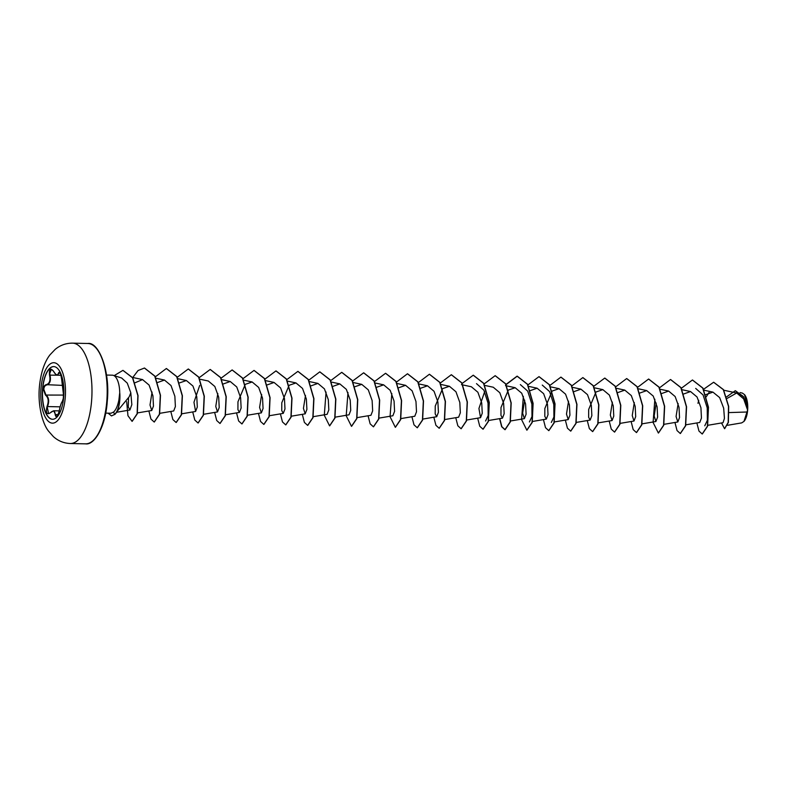 <?xml version="1.0" encoding="UTF-8"?>
<svg xmlns="http://www.w3.org/2000/svg" width="787" height="787" viewBox="0 0 787 787"><rect width="100%" height="100%" fill="white"/><g stroke="black" fill="none" stroke-linecap="round" stroke-linejoin="round"><path stroke-width="1.18" d="M52.621 419.274A26.355 10.762 91.3 0 1 42.705 389.073A26.355 10.762 91.3 0 1 53.772 366.594M42.537 389.073A26.355 10.762 91.3 0 1 53.693 366.585A26.355 10.762 91.3 0 1 63.698 396.796A26.355 10.762 91.3 0 1 52.542 419.274A26.355 10.762 91.3 0 1 42.537 389.073M47.063 406.328C48.971 401.311 48.43 397.553 45.439 395.054L43.315 389.221C43.639 386.545 44.623 385.03 46.266 384.666C49.532 383.672 50.624 380.505 49.522 375.153C49.02 368.808 50.368 367.519 53.575 371.287C56.044 375.33 57.667 375.93 58.445 373.068C59.851 370.982 60.924 373.156 61.691 379.6L63.708 396.658L62.488 401.272C61.445 402.314 60.353 405.482 59.241 410.765C57.471 417.061 56.123 418.35 55.179 414.621C54.933 410.617 53.309 410.027 50.309 412.841C46.64 414.887 45.557 412.713 47.063 406.328L48.597 413.696L50.309 412.841M53.575 371.287L51.381 369.27L49.729 373.559L50.014 375.025C51.106 380.642 49.965 383.977 46.59 385.03C45.026 385.374 44.092 386.791 43.797 389.28L45.823 394.69C48.902 397.337 49.473 401.291 47.525 406.564L60.137 406.84M744.04 421.33A14.756 6.03 -88.7 0 0 744.138 421.212A14.756 6.03 -88.7 0 0 747.65 410.125A14.756 6.03 -88.7 0 0 744.709 394.838A14.756 6.03 -88.7 0 0 744.65 394.749M741.688 422.885L743.971 421.409L747.591 410.057L743.636 398.871L736.701 392.998L727.08 398.429M106.511 375.055L112.354 375.183A19.045 7.781 91.3 0 1 113.289 375.34A19.045 7.781 91.3 0 1 119.732 393.47L119.634 393.47A18.268 7.467 91.3 0 1 119.614 400.062A18.268 7.467 91.3 0 1 114.577 414.503L111.479 415.92L114.577 414.503L113.613 412.034L110.977 413.234L105.674 413.126M119.732 393.47L119.811 393.323A18.268 7.467 91.3 0 1 119.791 400.071A18.268 7.467 91.3 0 1 114.764 414.503M119.634 393.47L118.906 399.904C117.755 405.708 115.994 409.761 113.613 412.034M116.81 411.749L129.196 396.776L130.799 392.752L127.268 383.121L121.641 378.006L113.289 375.34M729.156 412.585L747.335 411.995M707.611 425.324L723.027 422.708L724.443 418.369L723.676 408.178L719.623 397.573L712.933 392.123L705.624 394.7M685.693 424.842L699.751 422.462L701.453 418.035L700.932 407.745L697.075 397.022L690.553 391.542L683.637 394.002M678.138 403.544L676.072 416.51L677.833 421.98L679.535 417.553L679.014 407.272L675.157 396.55L668.635 391.07L661.71 393.52M656.21 403.072L654.154 416.028L655.915 421.507L657.617 417.08L657.096 406.79L653.24 396.077L646.707 390.598L639.801 393.047M634.292 402.59L632.236 415.556L633.988 421.015L635.699 416.598L635.178 406.308L631.322 395.586L624.789 390.116L617.874 392.565M612.375 402.108L610.318 415.074L612.07 420.543L613.771 416.116L613.25 405.826L609.394 395.104L602.872 389.634L596.093 391.956M595.956 392.083L588.676 409.456L588.637 417.277L590.152 420.071L591.854 415.644L591.332 405.354L587.476 394.631L580.954 389.162L574.038 391.611M568.539 401.154L566.483 414.11L568.234 419.579L569.936 415.172L569.414 404.872L565.558 394.149L559.036 388.68L552.258 391.001M552.12 391.129L544.84 408.502L544.801 416.313L546.316 419.107L548.018 414.69L547.496 404.4L543.64 393.687L537.108 388.198L530.192 390.647M524.693 400.199L522.637 413.165L524.388 418.635L526.1 414.208L525.578 403.918L521.722 393.205L515.19 387.725L508.412 390.037M508.274 390.165L500.994 407.548L500.965 415.349L502.47 418.143L504.172 413.716L503.65 403.436L499.804 392.723L493.272 387.234L484.822 385.423M484.654 391.651L478.929 408.492L480.552 417.671L482.254 413.254L481.733 402.954L477.876 392.241L471.354 386.761L462.697 384.902M444.576 419.579L458.634 417.199L460.336 412.772L459.815 402.482L455.958 391.769L449.436 386.289L442.658 388.611M442.52 388.739L435.241 406.102L435.201 413.923L436.716 416.717L438.418 412.29L437.897 402L434.04 391.287L427.508 385.797L420.592 388.257M400.74 418.625L414.788 416.234L416.5 411.808L415.969 401.518L412.113 390.805L405.59 385.325L398.675 387.775M392.87 415.752L394.582 411.335L394.061 401.045L390.195 390.322L383.672 384.853L376.894 387.174M357.091 417.631L370.952 415.28L372.654 410.863L372.133 400.563L368.277 389.85L361.754 384.371L354.976 386.692M334.977 417.189L349.035 414.808L350.736 410.381L350.215 400.091L346.359 389.378L339.836 383.899L332.921 386.348M313.059 416.707L327.117 414.326L328.818 409.899L328.297 399.609L324.441 388.886L317.918 383.417L310.993 385.866M305.494 395.408L303.438 408.374L305.189 413.834L306.9 409.417L306.369 399.127L302.513 388.414L295.991 382.935L289.213 385.256M289.075 385.384L281.795 402.757L281.756 410.578L283.271 413.372L284.983 408.945L284.461 398.645L280.595 387.932L274.073 382.462L267.157 384.912M261.658 394.454L259.602 407.42L261.353 412.89L263.065 408.473L262.533 398.173L258.677 387.45L252.155 381.98L245.377 384.302M245.239 384.43L237.959 401.803L237.92 409.624L239.435 412.408L241.137 407.991L240.615 397.701L236.759 386.978L230.237 381.498L223.321 383.948M217.812 393.5L215.766 406.456L217.517 411.935L219.219 407.509L218.697 397.219L214.841 386.496L208.319 381.016L199.859 379.196M199.691 385.423L193.966 402.285L195.599 411.444L197.301 407.027L196.78 396.737L192.923 386.023L186.391 380.534L179.613 382.866M159.81 413.323L173.671 410.971L175.383 406.554L174.862 396.255L171.005 385.541L164.473 380.062L157.557 382.512M152.058 392.064L150.002 405.03L151.753 410.499L153.465 406.072L152.934 395.782L149.077 385.069L142.555 379.59L134.882 382.826M128.527 398.242L128.261 406.869L129.894 410.007L131.832 404.636L130.799 392.752M476.499 383.633L483.877 390.175L488.038 403.101L488.156 415.575L485.559 421.006M520.345 384.597L527.713 391.129L531.874 404.056L531.992 416.539L529.395 421.97M542.263 385.079L549.631 391.611L553.792 404.538L553.91 417.012L551.323 422.452M695.698 388.424L703.076 394.956L707.228 407.882L707.356 420.356L704.759 425.797M706.273 396.776L709.067 392.428M735.363 390.716L743.39 396.5L747.63 409.043L744.581 394.671L742.357 393.077L740.105 392.595M697.961 403.308L698.738 400.298M703.44 389.388L713.612 382.256L723.292 389.614L728.496 406.397L728.201 422.393L724.561 428.699L721.512 422.963M726.608 396.864L735.274 390.716L743.499 396.982L747.591 410.057M713.701 382.256L723.469 389.624L728.683 406.397L728.388 422.393L724.66 428.689M747.611 408.847L747.591 409.997M696.869 422.944L698.954 431.04L702.201 434.001L707.405 426.239L708.29 407.243L702.752 388.099L692.422 379.993L681.365 388.266M674.951 422.471L677.036 430.558L680.283 433.519L685.487 425.757L686.372 406.761L680.834 387.617L670.504 379.521L659.349 387.952M654.863 399.235L653.092 422.462L658.365 433.037L663.569 425.275L664.454 406.279L658.916 387.145L648.586 379.039L637.431 387.47M631.115 421.517L633.191 429.604L636.447 432.565L641.641 424.793L642.536 405.797L636.998 386.663L626.668 378.557L615.513 386.988M609.197 421.035L611.273 429.122L614.529 432.083L619.723 424.321L620.618 405.325L615.07 386.181L604.741 378.085L593.683 386.348M587.269 420.553L589.355 428.649L592.611 431.601L597.805 423.839L598.691 404.843L593.152 385.699L582.823 377.603L571.677 386.033M565.351 420.081L567.427 428.167L570.683 431.128L575.887 423.367L576.773 404.361L571.234 385.227L560.895 377.121L549.749 385.551M543.433 419.599L545.509 427.685L548.765 430.646L553.959 422.885L554.855 403.888L549.316 384.745L538.977 376.648L527.929 384.912M523.345 396.363L521.574 419.579L526.847 430.174L532.042 422.412L532.937 403.406L527.398 384.272L517.059 376.166L506.011 384.44M499.597 418.645L501.673 426.731L504.929 429.692L510.124 421.93L511.019 402.934L505.48 383.79L495.141 375.694L484.084 383.958M477.67 418.163L479.755 426.259L483.011 429.21L488.206 421.448L489.091 402.452L483.552 383.318L473.223 375.212L462.166 383.476M462.077 383.643L461.516 384.646M455.752 417.681L457.837 425.777L461.093 428.738L466.288 420.966L467.173 401.97L461.635 382.836L451.305 374.73L440.149 383.161M433.834 417.208L435.909 425.295L439.166 428.256L444.37 420.494L445.255 401.498L439.717 382.354L429.387 374.258L418.231 382.689M411.916 416.726L413.992 424.813L417.248 427.774L422.442 420.012L423.337 401.016L417.789 381.872L407.459 373.776L396.314 382.207M391.818 393.49L390.047 416.707L395.33 427.302L400.524 419.54L401.419 400.534L395.871 381.4L385.541 373.294L374.484 381.567M368.07 415.772L370.156 423.859L373.412 426.82L378.606 419.058L379.501 400.062L373.953 380.918L363.624 372.822L352.566 381.085M347.982 392.536L346.211 415.752L351.484 426.338L356.688 418.576L357.573 399.58L352.035 380.446L341.706 372.34L330.55 380.77M326.064 392.064L324.293 415.28L329.576 425.865L334.77 418.094L335.656 399.098L330.117 379.964L319.788 371.858L308.632 380.288M302.316 414.336L304.392 422.422L307.648 425.383L312.842 417.622L313.738 398.625L308.199 379.491L297.87 371.385L286.812 379.649M280.398 413.854L282.474 421.95L285.73 424.901L290.924 417.14L291.82 398.143L286.281 379.009L275.952 370.903L264.894 379.177M258.47 413.382L260.556 421.468L263.812 424.429L269.006 416.667L269.902 397.661L264.353 378.527L254.024 370.421L242.967 378.695M236.553 412.9L238.638 420.986L241.894 423.947L247.088 416.185L247.974 397.189L242.435 378.045L232.096 369.949L221.049 378.213M214.635 412.418L216.71 420.514L219.966 423.475L225.171 415.713L226.056 396.707L220.517 377.573L210.178 369.467L199.131 377.74M192.717 411.945L194.792 420.032L198.049 422.993L203.243 415.231L204.138 396.235L198.599 377.091L188.26 368.995L177.114 377.416M170.799 411.463L172.874 419.55L176.131 422.511L181.325 414.749L182.22 395.753L176.681 376.619L166.342 368.513L155.196 376.943M148.871 410.981L150.956 419.077L154.213 422.039L159.407 414.267L160.302 395.271L154.754 376.137L144.424 368.031L138.069 370.529L132.541 377.79M126.677 401.704L127.956 415.713L132.068 421.35L137.115 413.775L137.863 395.625L132.531 377.77L122.91 370.372L114.184 375.625M108.104 413.185L111.479 415.92M702.299 434.001L707.582 426.239L708.477 407.243L702.939 388.099L692.511 380.003M680.381 433.519L685.664 425.757L686.559 406.761L681.021 387.627L670.593 379.521M658.463 433.037L663.746 425.275L664.641 406.279L659.103 387.145L648.675 379.039M636.545 432.565L641.828 424.803L642.713 405.807L637.175 386.673L626.757 378.567M614.617 432.083L619.91 424.321L620.795 405.325L615.257 386.191L604.839 378.085M592.7 431.601L597.982 423.849L598.877 404.843L593.339 385.709L582.911 377.603M570.782 431.128L576.064 423.367L576.96 404.37L571.411 385.227L560.993 377.13M548.854 430.646L554.146 422.894L555.042 403.888L549.493 384.754L539.065 376.648M526.936 430.174L532.228 422.412L533.114 403.416L527.575 384.272L517.246 376.176L506.1 384.607M506.002 384.764L505.52 385.64M499.775 418.615L501.85 426.721L505.116 429.692L510.31 421.93L511.196 402.934L505.657 383.8L495.239 375.694M483.1 429.21L488.393 421.448L489.278 402.452L483.739 383.318L473.321 375.212M461.182 428.738L466.465 420.976L467.36 401.98L461.821 382.846L451.394 374.73M439.264 428.256L444.547 420.494L445.442 401.498L439.894 382.364L429.476 374.258M417.336 427.774L422.629 420.022L423.514 401.016L417.976 381.882L407.548 373.776M395.418 427.302L400.711 419.54L401.596 400.544L396.058 381.4L385.63 373.304M373.5 426.82L378.783 419.068L379.678 400.062L374.14 380.928L363.712 372.822M351.582 426.338L356.865 418.586L357.76 399.589L352.222 380.446L341.794 372.34M329.664 425.865L334.947 418.104L335.842 399.107L330.304 379.973L319.876 371.867M307.747 425.383L313.029 417.622L313.924 398.625L308.376 379.491L297.958 371.385M285.819 424.901L291.111 417.14L291.997 398.153L286.458 379.009L276.04 370.903M263.901 424.429L269.193 416.667L270.079 397.671L264.54 378.527L254.112 370.431M241.983 423.947L247.266 416.185L248.161 397.189L242.612 378.055L232.195 369.949M220.065 423.475L225.348 415.713L226.243 396.717L220.694 377.573L210.277 369.467M198.137 422.993L203.43 415.231L204.325 396.235L198.777 377.091L188.359 368.995M176.219 422.511L181.512 414.759L182.397 395.763L176.859 376.619L166.441 368.513M154.301 422.039L159.594 414.277L160.479 395.281L154.941 376.137L144.523 368.031M132.157 421.35L137.292 413.775L138.04 395.625L132.708 377.77L122.998 370.382M59.202 410.883L53.664 410.765L56.516 416.628C56.694 418.064 59.94 410.234 59.222 410.784L59.241 410.765C60.274 405.482 61.445 402.196 62.714 400.947L62.488 401.272M63.403 391.139L61.671 379.55C60.786 374.189 60.087 371.749 59.586 372.212L57.431 375.192L61.081 375.271M49.522 375.153L57.294 375.183M57.431 375.192C56.467 375.35 55.188 374.081 53.575 371.385L53.654 371.434M46.266 384.666L62.212 385.374M45.439 395.054L63.786 395.084M50.545 412.634L53.673 410.765M58.12 414.552L55.179 414.621M63.698 396.756L62.704 400.957C62.114 398.852 63.658 407.007 63.334 391.041L63.304 390.883M58.445 373.068L60.432 373.333M65.272 397.366A30.24 12.346 91.3 0 1 50.781 422.835A30.24 12.346 91.3 0 1 40.993 388.503A30.24 12.346 91.3 0 1 55.483 363.033A30.24 12.346 91.3 0 1 65.272 397.366M91.607 400.681A50.191 20.501 91.3 0 1 70.358 443.514C63.855 443.248 58.179 440.946 53.349 436.588L48.489 431.079C42.626 423.849 37.786 405.895 39.35 387.352C40.875 370.707 45.587 360.279 50.093 354.711L55.188 349.379C60.225 345.208 66.01 343.132 72.552 343.152A50.191 20.501 91.3 0 1 91.607 400.681M87.76 343.486C98.503 341.489 110.357 370.234 107.298 400.967C105.674 426.82 94.361 445.403 85.576 443.848A50.191 20.501 -88.7 0 0 106.816 401.016A50.191 20.501 -88.7 0 0 87.76 343.486L72.552 343.152M85.576 443.848L70.358 443.514M736.701 392.998L723.814 390.234M712.933 392.123L703.814 390.165M690.553 391.542L681.896 389.683M677.833 421.98L663.775 424.36M668.635 391.06L659.978 389.211M655.915 421.507L642.044 423.849M646.717 390.588L638.257 388.768M633.988 421.025L619.94 423.406M624.789 390.106L616.142 388.247M612.07 420.543L598.209 422.894M602.872 389.634L594.421 387.814M590.152 420.071L576.291 422.412M580.954 389.152L572.297 387.293M568.234 419.589L554.176 421.97M559.036 388.67L550.585 386.86M546.316 419.107L532.258 421.498M537.118 388.198L528.461 386.338M524.388 418.635L510.34 421.015M515.19 387.716L506.739 385.896M502.47 418.153L488.422 420.533M480.552 417.671L466.494 420.061M449.436 386.279L440.986 384.469M436.716 416.717L422.658 419.097M427.518 385.797L418.861 383.948M405.59 385.325L396.943 383.466M392.87 415.762L379.009 418.113M383.672 384.843L375.025 382.984M361.754 384.361L353.304 382.551M339.836 383.889L331.179 382.029M317.918 383.407L309.261 381.547M305.199 413.844L291.141 416.225M295.991 382.935L287.344 381.075M283.271 413.372L269.223 415.752M274.073 382.452L265.622 380.633M261.353 412.89L247.295 415.27M252.155 381.97L243.704 380.16M239.435 412.408L225.377 414.788M230.237 381.498L221.786 379.678M217.517 411.935L203.459 414.316M195.599 411.453L181.728 413.805M186.391 380.534L177.744 378.675M164.473 380.062L155.826 378.203M151.753 410.499L137.302 412.949M142.555 379.58L132.295 377.376M129.894 410.007L116.515 412.28M727.591 425.285L741.688 422.894M63.334 391.041L63.727 396.402"/></g></svg>

